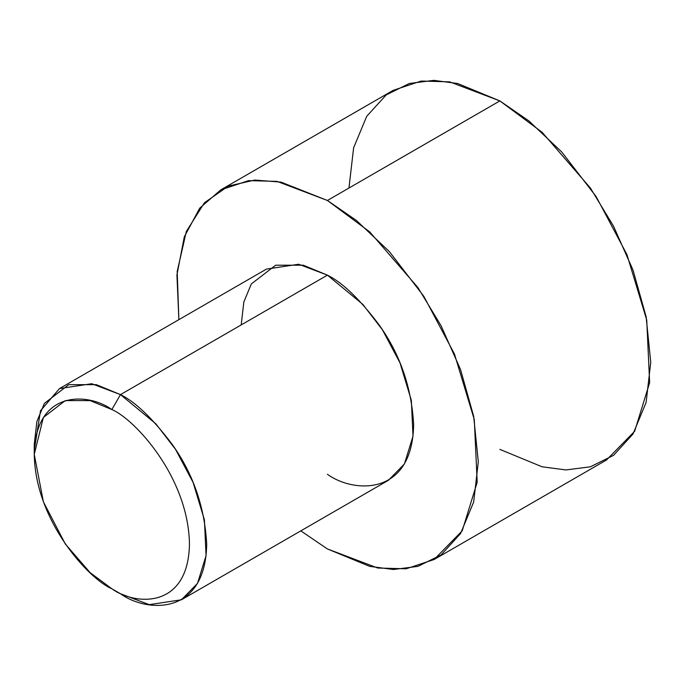 <?xml version="1.0" encoding="UTF-8"?>
<svg xmlns="http://www.w3.org/2000/svg" width="685" height="685" viewBox="0 0 685 685"><rect width="100%" height="100%" fill="white"/><g stroke="black" fill="none" stroke-linecap="round" stroke-linejoin="round"><path stroke-width="1.03" d="M111.852 409.553C134.551 419.057 188.392 477.025 189.454 543.967C188.392 609.676 134.551 605.471 111.852 588.766L120.474 593.741C145.691 612.304 205.526 616.979 206.699 543.967C204.627 506.96 193.136 473.772 172.209 444.402C152.704 418.535 135.459 401.941 120.474 394.62L111.852 409.553C89.153 392.847 35.312 388.643 34.25 454.36C35.312 521.294 89.153 579.262 111.852 588.766C134.551 605.471 188.392 609.676 189.454 543.967C188.392 477.025 134.551 419.057 111.852 409.553L120.474 394.62L155.872 423.835L175.531 449.351L193.076 482.386L204.404 519.821L206.065 555.629L197.494 583.406L181.439 599.786L149.219 604.641L120.474 593.741L111.852 588.766L90.12 572.634L65.289 543.967L43.378 501.797L34.25 454.36L43.378 417.456L65.289 400.597L90.12 400.597L111.852 409.553M181.439 599.786L388.378 480.313L404.433 463.933L413.004 436.157L411.342 400.348L400.006 362.904L382.47 329.87L362.81 304.363L327.413 275.147L120.474 394.62L327.413 275.147C342.397 282.468 359.642 299.062 379.147 324.93C400.074 354.299 411.565 387.487 413.637 424.486C412.456 497.498 352.629 492.832 327.413 474.268M327.413 200.474L356.397 220.45L389.363 251.6L423.767 296.245L454.463 354.059L474.285 419.58L477.197 482.249L462.195 530.849L434.11 559.508L406.128 568.798L377.709 568.019L327.413 548.942L300.818 530.866L327.413 548.942L369.66 566.367L393.533 569.5L417.944 566.367L441.097 554.91L460.551 533.572L473.66 502.036L478.301 461.827L473.66 416.257L460.551 369.583L441.097 325.777L417.944 287.589L369.66 231.838L327.413 200.474L499.862 100.909L327.413 200.474L281.021 182.124L254.777 180.052L228.396 186.072L204.472 202.709L186.337 231.436L177.192 271.534L178.879 319.655L176.927 274.968L184.299 236.847L199.703 208.18L220.716 189.908L248.698 180.617L277.117 181.397L327.413 200.474M434.11 559.508L606.55 459.952L634.644 431.293L649.645 382.684L646.734 320.023L626.903 254.495L596.207 196.689L561.803 152.036L528.846 120.894L499.862 100.909L542.109 132.273L590.393 188.024L613.546 226.213L633 270.018L646.109 316.693L650.75 362.262L646.109 402.472L633 434.007L613.546 455.345L590.393 466.802L565.981 469.936L542.109 466.802L499.862 449.386M348.965 188.024L353.614 147.823L366.723 116.287L386.177 94.941L409.322 83.484L433.742 80.359L457.606 83.484L499.862 100.909L449.565 81.84L421.147 81.053L393.164 90.343L220.716 189.908M241.189 324.93L243.843 301.948L251.335 283.933L275.678 265.189L303.267 265.189L327.413 275.147L298.669 264.247L266.439 269.102L59.501 388.583L91.73 383.72L120.474 394.62L96.328 384.662L68.74 384.662L44.397 403.405L36.904 421.429L34.25 444.402L34.25 454.36M34.361 449.574L40.518 410.743L59.501 388.583M120.474 593.741L111.852 588.766"/></g></svg>
